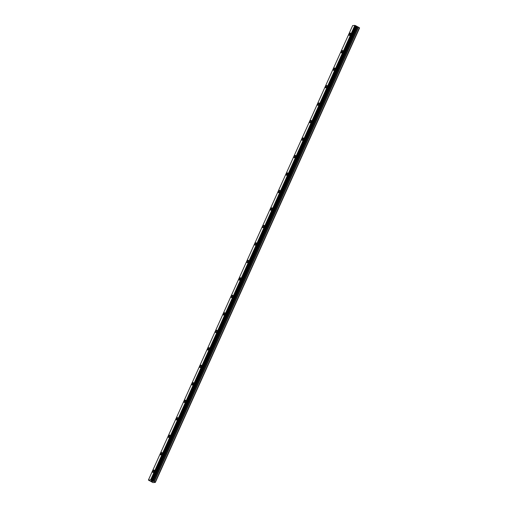 <?xml version="1.0" encoding="UTF-8"?>
<svg xmlns="http://www.w3.org/2000/svg" width="508" height="508" viewBox="0 0 508 508"><rect width="100%" height="100%" fill="white"/><g stroke="black" fill="none" stroke-linecap="round" stroke-linejoin="round"><path stroke-width="0.76" d="M349.193 35.414A1.346 0.464 118.6 0 1 349.301 34.271A1.346 0.464 118.6 0 1 350.482 33.045A1.346 0.464 118.6 0 1 350.374 34.188A1.346 0.464 118.6 0 1 349.193 35.414A1.346 0.464 118.6 0 1 349.301 34.271A1.346 0.464 118.6 0 1 350.482 33.045M341.338 52.889A1.346 0.464 118.6 0 1 341.446 51.752A1.346 0.464 118.6 0 1 342.627 50.527A1.346 0.464 118.6 0 1 342.513 51.664A1.346 0.464 118.6 0 1 341.338 52.889A1.346 0.464 118.6 0 1 341.446 51.752A1.346 0.464 118.6 0 1 342.627 50.527M333.483 70.371A1.346 0.464 118.6 0 1 333.591 69.234A1.346 0.464 118.6 0 1 334.772 68.008A1.346 0.464 118.6 0 1 334.658 69.145A1.346 0.464 118.6 0 1 333.483 70.371A1.346 0.464 118.6 0 1 333.591 69.234A1.346 0.464 118.6 0 1 334.766 68.008M325.628 87.852A1.346 0.464 118.6 0 1 325.736 86.716A1.346 0.464 118.6 0 1 326.911 85.49A1.346 0.464 118.6 0 1 326.803 86.627A1.346 0.464 118.6 0 1 325.622 87.852A1.346 0.464 118.6 0 1 325.736 86.716A1.346 0.464 118.6 0 1 326.911 85.49M317.767 105.334A1.346 0.464 118.6 0 1 317.881 104.197A1.346 0.464 118.6 0 1 319.056 102.965A1.346 0.464 118.6 0 1 318.948 104.108A1.346 0.464 118.6 0 1 317.767 105.334A1.346 0.464 118.6 0 1 317.875 104.191A1.346 0.464 118.6 0 1 319.056 102.965M309.912 122.815A1.346 0.464 118.6 0 1 310.026 121.672A1.346 0.464 118.6 0 1 311.201 120.447A1.346 0.464 118.6 0 1 311.093 121.59A1.346 0.464 118.6 0 1 309.912 122.815A1.346 0.464 118.6 0 1 310.02 121.672A1.346 0.464 118.6 0 1 311.201 120.447M302.057 140.291A1.346 0.464 118.6 0 1 302.165 139.154A1.346 0.464 118.6 0 1 303.346 137.928A1.346 0.464 118.6 0 1 303.238 139.065A1.346 0.464 118.6 0 1 302.057 140.291A1.346 0.464 118.6 0 1 302.165 139.154A1.346 0.464 118.6 0 1 303.346 137.928M294.202 157.772A1.346 0.464 118.6 0 1 294.31 156.635A1.346 0.464 118.6 0 1 295.491 155.41A1.346 0.464 118.6 0 1 295.383 156.547A1.346 0.464 118.6 0 1 294.202 157.772A1.346 0.464 118.6 0 1 294.31 156.635A1.346 0.464 118.6 0 1 295.491 155.41M286.347 175.254A1.346 0.464 118.6 0 1 286.455 174.117A1.346 0.464 118.6 0 1 287.636 172.891A1.346 0.464 118.6 0 1 287.522 174.028A1.346 0.464 118.6 0 1 286.347 175.254A1.346 0.464 118.6 0 1 286.455 174.117A1.346 0.464 118.6 0 1 287.63 172.891M278.492 192.735A1.346 0.464 118.6 0 1 278.6 191.592A1.346 0.464 118.6 0 1 279.775 190.367A1.346 0.464 118.6 0 1 279.667 191.51A1.346 0.464 118.6 0 1 278.492 192.735A1.346 0.464 118.6 0 1 278.6 191.592A1.346 0.464 118.6 0 1 279.775 190.367M270.637 210.217A1.346 0.464 118.6 0 1 270.745 209.074A1.346 0.464 118.6 0 1 271.92 207.848A1.346 0.464 118.6 0 1 271.812 208.991A1.346 0.464 118.6 0 1 270.631 210.21A1.346 0.464 118.6 0 1 270.745 209.074A1.346 0.464 118.6 0 1 271.92 207.848M262.776 227.692A1.346 0.464 118.6 0 1 262.89 226.555A1.346 0.464 118.6 0 1 264.065 225.33A1.346 0.464 118.6 0 1 263.957 226.466A1.346 0.464 118.6 0 1 262.776 227.692A1.346 0.464 118.6 0 1 262.884 226.555A1.346 0.464 118.6 0 1 264.065 225.33M254.921 245.174A1.346 0.464 118.6 0 1 255.035 244.037A1.346 0.464 118.6 0 1 256.21 242.811A1.346 0.464 118.6 0 1 256.102 243.948A1.346 0.464 118.6 0 1 254.921 245.174A1.346 0.464 118.6 0 1 255.029 244.037A1.346 0.464 118.6 0 1 256.21 242.811M247.066 262.655A1.346 0.464 118.6 0 1 247.174 261.518A1.346 0.464 118.6 0 1 248.355 260.293A1.346 0.464 118.6 0 1 248.247 261.43A1.346 0.464 118.6 0 1 247.066 262.655A1.346 0.464 118.6 0 1 247.174 261.512A1.346 0.464 118.6 0 1 248.355 260.293M239.211 280.137A1.346 0.464 118.6 0 1 239.319 278.994A1.346 0.464 118.6 0 1 240.5 277.768A1.346 0.464 118.6 0 1 240.386 278.911A1.346 0.464 118.6 0 1 239.211 280.137A1.346 0.464 118.6 0 1 239.319 278.994A1.346 0.464 118.6 0 1 240.5 277.768M231.356 297.618A1.346 0.464 118.6 0 1 231.464 296.475A1.346 0.464 118.6 0 1 232.645 295.25A1.346 0.464 118.6 0 1 232.531 296.386A1.346 0.464 118.6 0 1 231.356 297.612A1.346 0.464 118.6 0 1 231.464 296.475A1.346 0.464 118.6 0 1 232.639 295.25M223.501 315.093A1.346 0.464 118.6 0 1 223.609 313.957A1.346 0.464 118.6 0 1 224.784 312.731A1.346 0.464 118.6 0 1 224.676 313.868A1.346 0.464 118.6 0 1 223.495 315.093A1.346 0.464 118.6 0 1 223.609 313.957A1.346 0.464 118.6 0 1 224.784 312.731M215.64 332.575A1.346 0.464 118.6 0 1 215.754 331.438A1.346 0.464 118.6 0 1 216.929 330.213A1.346 0.464 118.6 0 1 216.821 331.349A1.346 0.464 118.6 0 1 215.64 332.575A1.346 0.464 118.6 0 1 215.748 331.438A1.346 0.464 118.6 0 1 216.929 330.213M207.785 350.056A1.346 0.464 118.6 0 1 207.899 348.92A1.346 0.464 118.6 0 1 209.074 347.694A1.346 0.464 118.6 0 1 208.966 348.831A1.346 0.464 118.6 0 1 207.785 350.056A1.346 0.464 118.6 0 1 207.893 348.913A1.346 0.464 118.6 0 1 209.074 347.688M199.93 367.538A1.346 0.464 118.6 0 1 200.038 366.395A1.346 0.464 118.6 0 1 201.219 365.169A1.346 0.464 118.6 0 1 201.111 366.312A1.346 0.464 118.6 0 1 199.93 367.538A1.346 0.464 118.6 0 1 200.038 366.395A1.346 0.464 118.6 0 1 201.219 365.169M192.075 385.013A1.346 0.464 118.6 0 1 192.183 383.877A1.346 0.464 118.6 0 1 193.364 382.651A1.346 0.464 118.6 0 1 193.256 383.788A1.346 0.464 118.6 0 1 192.075 385.013A1.346 0.464 118.6 0 1 192.183 383.877A1.346 0.464 118.6 0 1 193.364 382.651M184.22 402.495A1.346 0.464 118.6 0 1 184.328 401.358A1.346 0.464 118.6 0 1 185.509 400.133A1.346 0.464 118.6 0 1 185.395 401.269A1.346 0.464 118.6 0 1 184.22 402.495A1.346 0.464 118.6 0 1 184.328 401.358A1.346 0.464 118.6 0 1 185.503 400.133M176.365 419.976A1.346 0.464 118.6 0 1 176.473 418.84A1.346 0.464 118.6 0 1 177.648 417.614A1.346 0.464 118.6 0 1 177.54 418.751A1.346 0.464 118.6 0 1 176.365 419.976A1.346 0.464 118.6 0 1 176.473 418.84A1.346 0.464 118.6 0 1 177.648 417.614M168.51 437.458A1.346 0.464 118.6 0 1 168.618 436.321A1.346 0.464 118.6 0 1 169.793 435.089A1.346 0.464 118.6 0 1 169.685 436.232A1.346 0.464 118.6 0 1 168.504 437.458A1.346 0.464 118.6 0 1 168.618 436.315A1.346 0.464 118.6 0 1 169.793 435.089M160.649 454.939A1.346 0.464 118.6 0 1 160.763 453.796A1.346 0.464 118.6 0 1 161.938 452.571A1.346 0.464 118.6 0 1 161.83 453.714A1.346 0.464 118.6 0 1 160.649 454.939A1.346 0.464 118.6 0 1 160.757 453.796A1.346 0.464 118.6 0 1 161.938 452.571M152.794 472.415A1.346 0.464 118.6 0 1 152.908 471.278A1.346 0.464 118.6 0 1 154.083 470.052A1.346 0.464 118.6 0 1 153.975 471.189A1.346 0.464 118.6 0 1 152.794 472.415A1.346 0.464 118.6 0 1 152.902 471.278A1.346 0.464 118.6 0 1 154.083 470.052M151.143 481.051L151.689 481.267M151.568 481.279L152.216 481.495L151.365 481.032M151.054 481.019L152.216 481.495M151.632 481.012L152.667 481.457M154.229 481.692L150.616 479.889L148.399 480.066L152.965 482.6L155.346 482.41L154.229 481.692L358.483 27.21L356.203 26.022M356.216 25.984L151.962 480.473L356.216 25.991L354.87 25.4L352.654 25.578L148.399 480.066M155.346 482.41L359.6 27.921L358.483 27.21M155.156 482.2L359.41 27.711M152.178 480.714L356.432 26.226M152.165 480.695L356.419 26.206M151.467 480.187L355.721 25.705M151.384 480.155L355.638 25.673M150.793 479.952L355.048 25.463M150.616 479.889L354.87 25.4M153.975 481.578L358.229 27.095M153.187 481.311L357.441 26.829M152.933 481.197L357.188 26.714M152.432 480.93L356.686 26.441M152.26 480.809L356.514 26.321M151.924 480.441L356.178 25.952M150.755 479.933L355.009 25.444"/></g></svg>
